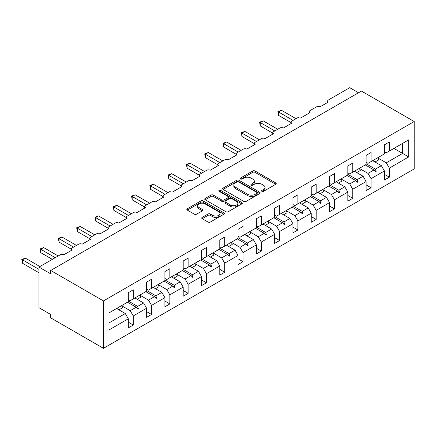 <?xml version="1.0" encoding="UTF-8"?>
<svg xmlns="http://www.w3.org/2000/svg" width="436" height="436" viewBox="0 0 436 436"><rect width="100%" height="100%" fill="white"/><g stroke="black" fill="none" stroke-linecap="round" stroke-linejoin="round"><path stroke-width="0.65" d="M261.916 191.344A1.139 0.659 0 0 0 263.529 191.344L275.754 184.286A1.63 0.937 0 0 0 276.233 183.621A1.63 0.937 0 0 0 275.754 182.957L255.038 170.994A1.63 0.937 0 0 0 252.738 170.994L240.509 178.057A1.139 0.659 0 0 0 240.176 178.52A1.139 0.659 0 0 0 240.509 178.989A1.139 0.659 0 0 0 242.122 178.989L243.702 178.073A5.21 3.008 0 0 1 251.071 178.073L252.793 179.071A5.21 3.008 0 0 1 254.319 181.196A5.21 3.008 0 0 1 252.793 183.322L251.212 184.237A1.139 0.659 0 0 0 250.88 184.701A1.139 0.659 0 0 0 251.212 185.169A1.139 0.659 0 0 0 252.826 185.169L254.406 184.254A5.21 3.008 0 0 1 261.774 184.254L263.497 185.251A5.21 3.008 0 0 1 265.023 187.376A5.21 3.008 0 0 1 263.497 189.502L261.916 190.418A1.139 0.659 0 0 0 261.584 190.881A1.139 0.659 0 0 0 261.916 191.344L261.916 190.418M202.211 217.379A1.63 0.937 0 0 0 201.732 218.044A1.63 0.937 0 0 0 202.211 218.709L208.021 222.06A1.63 0.937 0 0 0 210.326 222.06L223.908 214.223A1.63 0.937 0 0 0 224.382 213.558A1.63 0.937 0 0 0 223.908 212.893L203.187 200.931A1.63 0.937 0 0 0 200.887 200.931L187.306 208.773A1.63 0.937 0 0 0 186.826 209.438A1.63 0.937 0 0 0 187.306 210.103L194.325 214.158A1.63 0.937 0 0 0 196.631 214.158L202.44 210.801A1.63 0.937 0 0 0 202.92 210.136A1.63 0.937 0 0 0 202.44 209.471L198.958 207.46A4.355 2.512 0 0 1 197.682 205.683A4.355 2.512 0 0 1 200.369 203.361A4.355 2.512 0 0 1 205.116 203.906L218.758 211.782A4.355 2.512 0 0 1 220.033 213.558A4.355 2.512 0 0 1 217.341 215.88A4.355 2.512 0 0 1 212.599 215.335L210.326 214.022A1.63 0.937 0 0 0 208.021 214.022L202.211 217.379L202.211 218.709L208.021 215.379L208.021 214.022M414.2 121.53L103.468 300.927L103.468 348.32L414.2 168.917L414.2 121.53L361.433 91.064L50.701 270.467L50.701 273.852L38.978 267.083L60.321 254.76A2.485 1.439 180 0 1 63.836 254.76L72.278 249.888A2.485 1.439 0 0 1 71.548 248.869A2.485 1.439 0 0 1 72.278 247.855L78.611 244.198A2.485 1.439 180 0 1 82.126 244.198L90.568 239.326A2.485 1.439 0 0 1 89.843 238.307A2.485 1.439 0 0 1 90.568 237.293L96.901 233.636A2.485 1.439 180 0 1 100.422 233.636L108.864 228.764A2.485 1.439 0 0 1 108.133 227.75A2.485 1.439 0 0 1 108.864 226.731L115.197 223.079A2.485 1.439 180 0 1 118.712 223.079L127.154 218.202A2.485 1.439 0 0 1 126.424 217.188A2.485 1.439 0 0 1 127.154 216.174L133.487 212.517A2.485 1.439 180 0 1 137.002 212.517L145.45 207.64A2.485 1.439 0 0 1 144.719 206.626A2.485 1.439 0 0 1 145.45 205.612L151.777 201.955A2.485 1.439 180 0 1 155.298 201.955L163.74 197.083A2.485 1.439 0 0 1 163.01 196.064A2.485 1.439 0 0 1 163.74 195.05L170.073 191.393A2.485 1.439 180 0 1 173.588 191.393L182.03 186.521A2.485 1.439 0 0 1 181.305 185.507A2.485 1.439 0 0 1 182.03 184.488L188.363 180.831A2.485 1.439 180 0 1 191.878 180.831L200.326 175.959A2.485 1.439 0 0 1 199.595 174.945A2.485 1.439 0 0 1 200.326 173.926L206.653 170.274A2.485 1.439 180 0 1 210.174 170.274L218.616 165.397A2.485 1.439 0 0 1 217.886 164.383A2.485 1.439 0 0 1 218.616 163.369L224.949 159.712A2.485 1.439 180 0 1 228.464 159.712L236.906 154.84A2.485 1.439 0 0 1 236.181 153.821A2.485 1.439 0 0 1 236.906 152.807L243.239 149.15A2.485 1.439 180 0 1 246.76 149.15L255.202 144.278A2.485 1.439 0 0 1 254.471 143.259A2.485 1.439 0 0 1 255.202 142.245L261.529 138.588A2.485 1.439 180 0 1 265.05 138.588L273.492 133.716A2.485 1.439 0 0 1 272.762 132.702A2.485 1.439 0 0 1 273.492 131.683L279.825 128.031A2.485 1.439 180 0 1 283.34 128.031L291.782 123.154A2.485 1.439 0 0 1 291.057 122.14A2.485 1.439 0 0 1 291.782 121.126L298.115 117.469A2.485 1.439 180 0 1 301.636 117.469L310.078 112.597A2.485 1.439 0 0 1 309.347 111.578A2.485 1.439 0 0 1 310.078 110.564L316.405 106.907A2.485 1.439 180 0 1 319.926 106.907L328.368 102.035A2.485 1.439 0 0 1 327.638 101.016A2.485 1.439 0 0 1 328.368 100.002L349.71 87.68L358.501 92.759M103.468 300.927L50.701 270.467M243.817 201.399A1.63 0.937 0 0 0 246.117 201.399L259.698 193.557A1.63 0.937 0 0 0 260.178 192.892A1.63 0.937 0 0 0 259.698 192.227L238.983 180.264A1.63 0.937 0 0 0 236.683 180.264L223.101 188.107A1.63 0.937 0 0 0 222.622 188.772A1.63 0.937 0 0 0 223.101 189.437L243.817 201.399M219.586 191.595A1.139 0.659 0 0 1 220.741 191.753L220.741 190.401L241.806 202.56A1.63 0.937 0 0 1 242.28 203.225A1.63 0.937 0 0 1 241.806 203.89L228.224 211.733A1.63 0.937 0 0 1 225.919 211.733L205.203 199.77L205.203 198.44A1.63 0.937 0 0 0 204.724 199.105A1.63 0.937 0 0 0 205.203 199.77M205.203 198.44L211.013 195.083A1.63 0.937 0 0 1 213.318 195.083L221.717 199.933A1.63 0.937 0 0 0 224.022 199.933L227.875 197.71A1.63 0.937 0 0 0 228.355 197.045A1.63 0.937 0 0 0 227.875 196.38L219.128 191.328A1.139 0.659 0 0 1 218.796 190.864A1.139 0.659 0 0 1 219.499 190.26A1.139 0.659 0 0 1 220.741 190.401M128.326 299.576L130.206 300.66L133.252 298.9L133.252 289.826L128.326 292.67L128.326 301.739L108.978 312.912L108.978 329.97L128.326 318.803L125.279 313.522L116.603 308.514M128.326 322.188L133.252 325.033L133.252 315.958L146.621 308.241L143.569 302.96L134.893 297.952M121.551 305.685L130.206 310.677L133.252 315.958M146.621 289.014L148.496 290.098L151.543 288.338L151.543 279.263L146.621 282.108L146.621 291.183L133.252 298.9M146.621 311.626L151.543 314.47L151.543 305.396L164.912 297.679L161.865 292.398L153.183 287.389M139.842 295.123L148.496 300.115L151.543 305.396M164.912 278.451L166.786 279.536L169.838 277.776L169.838 268.707L164.912 271.546L164.912 280.62L151.543 288.338M164.912 301.063L169.838 303.908L169.838 294.84L183.202 287.117L180.155 281.841L171.479 276.827M158.137 284.561L166.786 289.558L169.838 294.84M183.202 267.895L185.082 268.974L188.129 267.214L188.129 258.145L183.202 260.99L183.202 270.058L169.838 277.776M183.202 290.507L188.129 293.346L188.129 284.277L201.497 276.56L198.445 271.279L189.769 266.271M176.427 273.999L185.082 278.996L188.129 284.277M201.497 257.333L203.372 258.417L206.419 256.657L206.419 247.583L201.497 250.428L201.497 259.496L188.129 267.214M201.497 279.945L206.419 282.79L206.419 273.715L219.788 265.998L216.741 260.717L208.065 255.709M194.723 263.442L203.372 268.434L206.419 273.715M219.788 246.771L221.662 247.855L224.714 246.095L224.714 237.02L219.788 239.865L219.788 248.94L206.419 256.657M219.788 269.383L224.714 272.228L224.714 263.153L238.078 255.436L235.031 250.155L226.355 245.146M213.013 252.88L221.662 257.872L224.714 263.153M238.078 236.208L239.958 237.293L243.005 235.533L243.005 226.464L238.078 229.303L238.078 238.378L224.714 246.095M238.078 258.82L243.005 261.665L243.005 252.591L256.373 244.874L253.321 239.593L244.645 234.584M228.677 246.487L232.252 244.422A13.265 7.657 60 0 0 231.293 242.296L239.958 247.316L243.005 252.591M256.373 225.652L258.248 226.731L261.295 224.971L261.295 215.902L256.373 218.747L256.373 227.815L243.005 235.533M256.373 248.258L261.295 251.103L261.295 242.035L274.664 234.317L271.617 229.036L262.941 224.028M249.599 231.756L258.248 236.753L261.295 242.035M274.664 215.09L276.538 216.174L279.59 214.414L279.59 205.34L274.664 208.185L274.664 217.253L261.295 224.971M274.664 237.702L279.59 240.541L279.59 231.472L292.954 223.755L289.907 218.474L281.231 213.466M267.889 221.199L276.538 226.191L279.59 231.472M292.954 204.528L294.834 205.612L297.881 203.852L297.881 194.778L292.954 197.622L292.954 206.697L279.59 214.414M292.954 227.14L297.881 229.985L297.881 220.91L311.25 213.193L308.198 207.912L299.521 202.904M286.18 210.637L294.834 215.629L297.881 220.91M311.25 193.965L313.124 195.05L316.171 193.29L316.171 184.221L311.25 187.06L311.25 196.135L297.881 203.852M311.25 216.578L316.171 219.422L316.171 210.348L329.54 202.631L326.493 197.35L317.817 192.341M304.475 200.075L313.124 205.067L316.171 210.348M329.54 183.409L331.415 184.488L334.467 182.728L334.467 173.659L329.54 176.504L329.54 185.573L316.171 193.29M329.54 206.015L334.467 208.86L334.467 199.792L347.83 192.074L344.783 186.793L336.107 181.779M322.765 189.513L331.415 194.511L334.467 199.792M347.83 172.847L349.71 173.931L352.757 172.171L352.757 163.097L347.83 165.942L347.83 175.01L334.467 182.728M347.83 195.459L352.757 198.298L352.757 189.229L366.126 181.512L363.074 176.231L354.397 171.223M341.056 178.951L349.71 183.948L352.757 189.229M366.126 162.285L368 163.369L371.047 161.609L371.047 152.535L366.126 155.38L366.126 164.448L352.757 172.171M366.126 184.897L371.047 187.742L371.047 178.667L384.416 170.95L384.416 180.024L389.343 177.18L389.343 168.105L408.69 156.938L402.592 153.418L402.592 143.395L408.69 139.874L408.69 156.938M359.351 168.394L368 173.386L371.047 178.667M384.416 151.723L386.291 152.807L389.343 151.047L389.343 141.972L384.416 144.817L384.416 153.892L371.047 161.609M384.416 174.335L389.343 177.18M377.641 157.832L386.291 162.824L389.343 168.105M38.978 267.083L38.978 307.702L50.701 314.47L50.701 317.855L103.468 348.32M133.252 325.033L128.326 327.872L128.326 318.803M151.543 314.47L146.621 317.315L146.621 308.241M169.838 303.908L164.912 306.753L164.912 297.679M188.129 293.346L183.202 296.191L183.202 287.117M206.419 282.79L201.497 285.629L201.497 276.56M224.714 272.228L219.788 275.067L219.788 265.998M243.005 261.665L238.078 264.51L238.078 255.436M261.295 251.103L256.373 253.948L256.373 244.874M279.59 240.541L274.664 243.386L274.664 234.317M297.881 229.985L292.954 232.824L292.954 223.755M316.171 219.422L311.25 222.267L311.25 213.193M334.467 208.86L329.54 211.705L329.54 202.631M352.757 198.298L347.83 201.143L347.83 192.074M371.047 187.742L366.126 190.581L366.126 181.512M389.343 151.047L408.69 139.874M137.607 296.382L138.354 295.951M128.326 301.047L137.607 306.404L143.569 302.96M130.206 310.677L136.168 307.233L137.765 309.02L138.354 308.683L137.607 306.404M127.492 302.224L136.168 307.233M155.897 285.825L156.644 285.395M146.621 290.485L155.897 295.842L161.865 292.398M148.496 300.115L154.458 296.676L156.061 298.458L156.644 298.12L155.897 295.842M145.782 291.662L154.458 296.676M174.193 275.263L174.94 274.833M164.912 279.923L174.193 285.28L180.155 281.841M166.786 289.558L172.754 286.114L174.351 287.896L174.94 287.558L174.193 285.28M164.072 281.106L172.754 286.114M192.483 264.701L193.23 264.271M183.202 269.366L192.483 274.724L198.445 271.279M185.082 278.996L191.044 275.552L192.641 277.34L193.23 276.996L192.483 274.724M182.368 270.543L191.044 275.552M210.773 254.139L211.52 253.708M201.497 258.804L210.773 264.161L216.741 260.717M203.372 268.434L209.335 264.99L210.937 266.778L211.52 266.44L210.773 264.161M200.658 259.981L209.335 264.99M229.069 243.582L229.816 243.152M219.788 248.242L229.069 253.599L235.031 250.155M221.662 257.872L227.63 254.433L229.227 256.215L229.816 255.878L229.069 253.599M218.948 249.419L227.63 254.433M247.359 233.02L248.106 232.59M238.078 237.68L247.359 243.037L253.321 239.593M239.958 247.316L245.92 243.871L247.517 245.653L248.106 245.315L247.359 243.037M237.244 238.863L245.92 243.871M265.649 222.458L266.396 222.028M256.373 227.118L265.649 232.475L271.617 229.036M258.248 236.753L264.211 233.309L265.813 235.091L266.396 234.753L265.649 232.475M255.534 228.3L264.211 233.309M283.945 211.896L284.692 211.465M274.664 216.561L283.945 221.919L289.907 218.474M276.538 226.191L282.506 222.747L284.103 224.535L284.692 224.197L283.945 221.919M273.824 217.738L282.506 222.747M302.235 201.339L302.982 200.909M292.954 205.999L302.235 211.356L308.198 207.912M294.834 215.629L300.796 212.185L302.393 213.972L302.982 213.635L302.235 211.356M292.12 207.176L300.796 212.185M320.525 190.777L321.272 190.347M311.25 195.437L320.525 200.794L326.493 197.35M313.124 205.067L319.087 201.628L320.689 203.41L321.272 203.072L320.525 200.794M310.41 196.62L319.087 201.628M338.821 180.215L339.568 179.785M329.54 184.875L338.821 190.232L344.783 186.793M331.415 194.511L337.382 191.066L338.979 192.848L339.568 192.51L338.821 190.232M328.7 186.058L337.382 191.066M357.111 169.653L357.858 169.223M347.83 174.318L357.111 179.676L363.074 176.231M349.71 183.948L355.672 180.504L357.269 182.292L357.858 181.954L357.111 179.676M346.996 175.495L355.672 180.504M375.407 159.091L376.148 158.66M366.126 163.756L375.407 169.114L381.369 165.669L372.693 160.661M368 173.386L373.963 169.942L375.565 171.73L376.148 171.392L375.407 169.114M365.286 164.933L373.963 169.942M381.369 165.669L384.416 170.95M386.291 162.824L402.592 153.418L393.915 148.409M108.978 322.929L125.279 313.522M374.306 170.323L376.148 171.392M356.016 180.886L357.858 181.954M337.72 191.448L339.568 192.51M319.43 202.01L321.272 203.072M301.14 212.572L302.982 213.635M282.844 223.128L284.692 224.197M264.554 233.691L266.396 234.753M246.264 244.253L248.106 245.315M227.968 254.815L229.816 255.878M209.678 265.371L211.52 266.44M191.388 275.934L193.23 276.996M173.092 286.496L174.94 287.558M154.802 297.058L156.644 298.12M136.512 307.614L138.354 308.683M262.374 191.508L263.497 190.859A5.21 3.008 0 0 0 265.023 188.728L265.023 187.376M254.319 181.196L254.319 182.548A5.21 3.008 0 0 1 252.793 184.679L251.67 185.327M275.754 182.957L275.754 184.286L255.038 172.351A1.63 0.937 0 0 0 252.738 172.351L240.966 179.147M259.676 193.568L238.983 181.621A1.63 0.937 0 0 0 236.683 181.621L223.123 189.447M256.826 193.355A1.139 0.659 0 0 0 257.158 192.892A1.139 0.659 0 0 0 256.826 192.429L238.639 181.926A1.139 0.659 0 0 0 237.026 181.926L235.358 182.891A5.21 3.008 0 0 0 233.832 185.017A5.21 3.008 0 0 0 235.358 187.142L247.79 194.32A5.21 3.008 0 0 0 255.153 194.32L256.826 193.355L256.826 194.712A1.139 0.659 0 0 0 257.158 194.243L257.158 192.892M233.832 185.017L233.832 186.374A5.21 3.008 0 0 0 235.358 188.499L235.358 187.142M256.826 194.712L255.153 195.671A5.21 3.008 0 0 1 247.79 195.671L235.358 188.499M205.225 199.781L211.013 196.44L211.013 195.083M228.355 197.045L228.355 198.396A1.63 0.937 0 0 1 227.875 199.061L224.022 201.29A1.63 0.937 0 0 1 221.717 201.29L213.318 196.44A1.63 0.937 0 0 0 211.013 196.44M220.741 191.753L241.784 203.901M230.437 204.969A4.355 2.512 0 0 0 235.184 205.514A4.355 2.512 0 0 0 237.871 203.192A4.355 2.512 0 0 0 236.595 201.416L231.789 198.642A1.63 0.937 0 0 0 229.489 198.642L225.63 200.865A1.63 0.937 0 0 0 225.156 201.53A1.63 0.937 0 0 0 225.63 202.195L230.437 204.969L230.437 206.321A4.355 2.512 0 0 0 235.184 206.866A4.355 2.512 0 0 0 237.871 204.544L237.871 203.192M225.156 201.53L225.156 202.882A1.63 0.937 0 0 0 225.63 203.547L225.63 202.195M230.437 206.321L225.63 203.547M220.033 213.558L220.033 214.91A4.355 2.512 0 0 1 217.341 217.232A4.355 2.512 0 0 1 212.599 216.687L210.326 215.379A1.63 0.937 0 0 0 208.021 215.379M197.682 205.683L197.682 207.035A4.355 2.512 0 0 0 198.958 208.817L198.958 207.46M202.418 210.811L198.958 208.817M223.886 214.234L203.187 202.288A1.63 0.937 0 0 0 200.887 202.288L187.327 210.114M277.89 111.616L278.533 111.987L278.533 115.371L277.89 111.616L281.465 110.292L278.533 111.987L293.074 120.38M278.533 115.371L291.057 122.598M281.465 110.292L296.006 118.685M373.172 160.383A13.265 7.657 60 0 1 373.554 161.156M377.631 157.81A13.265 7.657 60 0 1 378.584 159.936L375.009 162.001M259.6 122.173L260.243 122.549L260.243 125.933L259.6 122.173L263.175 120.854L260.243 122.549L274.784 130.942M260.243 125.933L272.762 133.16M263.175 120.854L277.71 129.247M354.882 170.939A13.265 7.657 60 0 1 355.264 171.719M359.335 168.367A13.265 7.657 60 0 1 360.294 170.498L356.719 172.558M241.304 132.735L241.947 133.105L241.947 136.49L241.304 132.735L244.879 131.416L241.947 133.105L256.488 141.504M241.947 136.49L254.471 143.722M244.879 131.416L259.42 139.809M336.592 181.501A13.265 7.657 60 0 1 336.974 182.281M341.045 178.929A13.265 7.657 60 0 1 342.004 181.054L338.429 183.12M223.014 143.297L223.657 143.667L223.657 147.052L223.014 143.297L226.589 141.978L223.657 143.667L238.198 152.06M223.657 147.052L236.181 154.284M226.589 141.978L241.13 150.371M318.296 192.063A13.265 7.657 60 0 1 318.678 192.843M322.754 189.491A13.265 7.657 60 0 1 323.708 191.617L320.133 193.682M204.718 153.859L205.367 154.23L205.367 157.614L204.718 153.859L208.299 152.535L205.367 154.23L219.902 162.623M205.367 157.614L217.886 164.841M208.299 152.535L222.834 160.933M300.006 202.626A13.265 7.657 60 0 1 300.388 203.405M304.459 200.053A13.265 7.657 60 0 1 305.418 202.179L301.843 204.244M186.428 164.416L187.071 164.792L187.071 168.176L186.428 164.416L190.003 163.097L187.071 164.792L201.612 173.185M187.071 168.176L199.595 175.403M190.003 163.097L204.544 171.49M281.716 213.188A13.265 7.657 60 0 1 282.097 213.962M286.169 210.615A13.265 7.657 60 0 1 287.128 212.741L283.553 214.801M168.138 174.978L168.781 175.348L168.781 178.738L168.138 174.978L171.713 173.659L168.781 175.348L183.322 183.747M168.781 178.738L181.305 185.965M171.713 173.659L186.254 182.052M263.42 223.744A13.265 7.657 60 0 1 263.802 224.524M267.878 221.172A13.265 7.657 60 0 1 268.832 223.297L265.257 225.363M149.842 185.54L150.491 185.91L150.491 189.295L149.842 185.54L153.423 184.221L150.491 185.91L165.026 194.303M150.491 189.295L163.01 196.527M153.423 184.221L167.958 192.614M245.13 234.306A13.265 7.657 60 0 1 245.512 235.086M249.583 231.734A13.265 7.657 60 0 1 250.542 233.86L246.967 235.925M131.552 196.102L132.195 196.473L132.195 199.857L131.552 196.102L135.127 194.778L132.195 196.473L146.736 204.865M132.195 199.857L144.719 207.089M135.127 194.778L149.668 203.176M226.834 244.869A13.265 7.657 60 0 1 227.216 245.648M113.262 206.659L113.905 207.035L113.905 210.419L113.262 206.659L116.837 205.34L113.905 207.035L128.446 215.428M113.905 210.419L126.424 217.646M116.837 205.34L131.378 213.733M208.544 255.431A13.265 7.657 60 0 1 208.926 256.205M213.002 252.858A13.265 7.657 60 0 1 213.956 254.984L210.381 257.049M94.966 217.221L95.615 217.591L95.615 220.981L94.966 217.221L98.541 215.902L95.615 217.591L110.15 225.99M95.615 220.981L108.133 228.208M98.541 215.902L113.082 224.295M190.254 265.987A13.265 7.657 60 0 1 190.636 266.767M194.707 263.415A13.265 7.657 60 0 1 195.666 265.54L192.091 267.606M76.676 227.783L77.319 228.153L77.319 231.538L76.676 227.783L80.251 226.464L77.319 228.153L91.86 236.552M77.319 231.538L89.843 238.77M80.251 226.464L94.792 234.857M171.958 276.549A13.265 7.657 60 0 1 172.34 277.329M176.417 273.977A13.265 7.657 60 0 1 177.376 276.102L173.795 278.168M58.386 238.345L59.029 238.715L59.029 242.1L58.386 238.345L61.961 237.02L59.029 238.715L73.57 247.108M59.029 242.1L71.548 249.332M61.961 237.02L76.502 245.419M153.668 287.111A13.265 7.657 60 0 1 154.05 287.891M158.126 284.539A13.265 7.657 60 0 1 159.08 286.665L155.505 288.73M40.09 248.907L40.739 249.278L40.739 252.662L40.09 248.907L43.665 247.583L40.739 249.278L55.274 257.671M40.739 252.662L52.342 259.365M43.665 247.583L58.206 255.981M135.378 297.674A13.265 7.657 60 0 1 135.76 298.447M139.831 295.101A13.265 7.657 60 0 1 140.79 297.227L137.215 299.292M21.8 259.464L22.443 259.84L22.443 263.224L21.8 259.464L25.375 258.145L22.443 259.84L38.978 269.383M22.443 263.224L38.978 272.767M25.375 258.145L39.916 266.538M117.082 308.236A13.265 7.657 60 0 1 117.464 309.01M121.54 305.658A13.265 7.657 60 0 1 122.5 307.789L118.919 309.849M263.497 190.859L263.497 189.502M251.212 185.169L251.212 184.237M252.793 184.679L252.793 183.322M240.509 178.989L240.509 178.057M252.738 172.351L252.738 170.994M255.038 172.351L255.038 170.994M223.101 189.437L223.101 188.107M236.683 181.621L236.683 180.264M238.983 181.621L238.983 180.264M259.698 193.557L259.698 192.227M247.79 195.671L247.79 194.32M255.153 195.671L255.153 194.32M213.318 196.44L213.318 195.083M221.717 201.29L221.717 199.933M224.022 201.29L224.022 199.933M227.875 199.061L227.875 197.71M241.806 203.89L241.806 202.56M210.326 215.379L210.326 214.022M212.599 216.687L212.599 215.335M202.44 210.801L202.44 209.471M187.306 210.103L187.306 208.773M200.887 202.288L200.887 200.931M203.187 202.288L203.187 200.931M223.908 214.223L223.908 212.893M327.638 102.455L327.638 101.016M309.347 113.017L309.347 111.578M291.057 123.573L291.057 122.14M272.762 134.135L272.762 132.702M254.471 144.698L254.471 143.259M236.181 155.26L236.181 153.821M217.886 165.822L217.886 164.383M199.595 176.378L199.595 174.945M181.305 186.94L181.305 185.507M163.01 197.503L163.01 196.064M144.719 208.065L144.719 206.626M126.424 218.621L126.424 217.188M108.133 229.183L108.133 227.75M89.843 239.745L89.843 238.307M71.548 250.308L71.548 248.869"/></g></svg>

